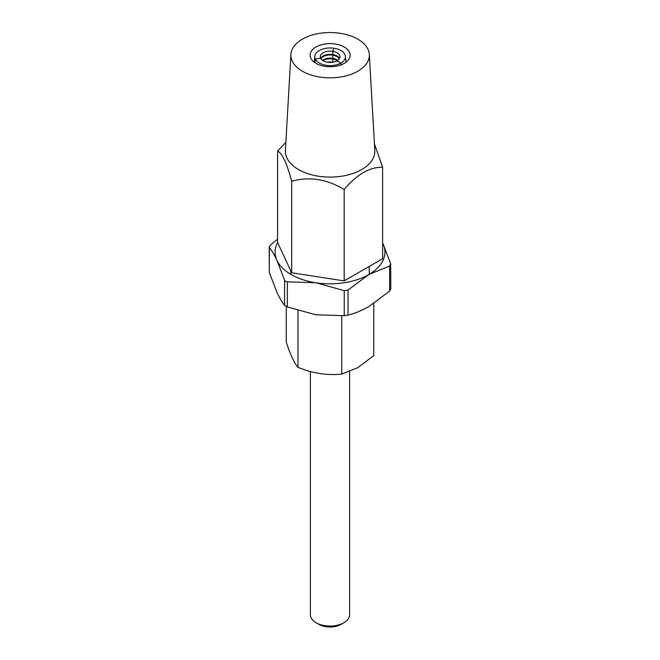 <?xml version="1.0" encoding="UTF-8"?>
<svg xmlns="http://www.w3.org/2000/svg" width="660" height="660" viewBox="0 0 660 660"><rect width="100%" height="100%" fill="white"/><g stroke="black" fill="none" stroke-linecap="round" stroke-linejoin="round"><path stroke-width="0.99" d="M343.868 622.743L341.096 624.343A15.691 9.059 180 0 1 318.904 624.343L316.132 622.743A19.619 11.327 0 0 0 343.868 622.743A19.619 11.327 0 0 0 349.618 614.74L349.618 371.621M286.242 306.421L286.242 342.061C290.144 354.222 294.046 362.645 297.965 367.331C312.518 373.337 327.104 375.589 341.723 374.096L357.745 367.711L373.758 355.6L373.758 303.526M297.965 310.604L297.965 367.331M341.723 316.495L341.723 374.096M310.382 371.539L310.382 614.74A19.619 11.327 0 0 0 316.132 622.743L318.904 624.343M287.339 306.9L284.567 305.299L284.567 280.236L276.944 260.329A54.928 31.713 0 0 0 291.159 274.543A54.928 31.713 0 0 0 315.785 282.752L287.339 281.837L287.339 306.9L315.785 314.787L344.223 315.695L344.223 290.639L315.785 282.752A54.928 31.713 0 0 0 368.841 274.543L348.018 290.053L348.018 315.109C354.775 313.442 361.721 310.596 368.841 306.578L389.656 291.068L389.656 266.005L368.841 274.543A54.928 31.713 0 0 0 383.056 243.911L390.679 263.818L389.656 266.005M284.567 280.236L285.582 281.482L287.339 281.837M277.637 242.542A54.928 31.713 0 0 0 276.944 260.329C274.354 254.818 271.813 250.511 269.321 247.393L269.321 272.456L276.944 292.363C279.543 297.866 282.084 302.181 284.567 305.299M269.321 272.456L269.189 246.98L270.344 245.207L277.596 239.06M348.018 315.109L344.223 315.695M390.679 288.882L389.656 291.068M344.223 290.639L348.018 290.053M383.056 243.911A54.928 31.713 0 0 0 382.618 243.02M390.811 289.295L390.679 263.818M339.512 58.385A9.809 5.659 0 0 0 332.648 54.516L332.648 55.151A9.809 5.659 0 0 0 322.855 56.809A9.809 5.659 0 0 0 320.884 58.699M339.331 58.699A9.809 5.659 0 0 0 337.359 56.809A9.809 5.659 0 0 0 332.648 55.151A2.846 0.602 -81.2 0 1 332.648 58.36A2.846 0.602 98.8 0 0 332.648 55.151L332.648 54.516A2.846 0.602 98.8 0 0 332.648 51.307A2.846 0.602 -81.2 0 1 332.648 54.516A9.809 5.659 0 0 0 320.702 58.385M315.323 59.07L320.636 58.245A9.809 5.659 180 0 1 322.855 52.965A9.809 5.659 180 0 1 332.648 51.307L334.067 48.246A15.304 8.836 0 0 0 314.828 56.24A15.304 8.836 0 0 0 315.323 59.07L314.952 62.725L315.323 59.07A15.304 8.836 0 0 0 340.931 63.03L337.046 60.786A9.809 5.659 180 0 1 320.636 58.245L315.323 59.07M337.788 60.307A9.809 5.659 0 0 0 332.648 58.36L332.648 58.996A9.809 5.659 0 0 0 322.905 60.621M332.797 62.221A9.809 5.659 0 0 0 332.648 62.205A2.846 0.602 98.8 0 0 332.648 58.996A2.846 0.602 -81.2 0 1 332.648 62.205L332.648 62.205A9.809 5.659 0 0 0 327.418 62.221M337.31 60.621A9.809 5.659 0 0 0 332.648 58.996L332.648 58.36A9.809 5.659 0 0 0 322.426 60.307M369.32 54.434L374.806 150.422A44.723 25.822 180 0 1 347.902 174.966A44.723 25.822 180 0 1 298.485 169.537A44.723 25.822 180 0 1 285.409 150.422L290.895 54.434A39.229 22.654 180 0 1 315.695 34.114A39.229 22.654 180 0 1 357.852 39.163A39.229 22.654 180 0 1 369.32 54.434A39.229 22.654 180 0 1 345.716 75.958A39.229 22.654 180 0 1 302.363 71.197A39.229 22.654 180 0 1 290.895 54.434M285.871 142.329L277.596 151.024C282.249 153.285 286.935 163.391 291.671 181.343C309.02 176.269 326.518 178.975 344.173 189.461C356.986 174.314 369.798 166.922 382.618 167.269L374.435 143.863M315.959 63.343A20.006 11.55 180 0 1 310.134 54.466A20.006 11.55 180 0 1 323.021 44.377A20.006 11.55 180 0 1 344.256 47.008A20.006 11.55 180 0 1 350.08 54.466A20.006 11.55 180 0 1 338.324 65.711A20.006 11.55 180 0 1 315.959 63.343M277.596 151.024L277.596 242.459L291.671 272.77L344.173 280.896L382.618 258.703L382.618 167.269M291.671 181.343L291.671 272.77M344.173 189.461L344.173 280.896M341.063 64.845L340.931 63.03L341.063 64.845M334.067 48.246L332.648 51.307A9.809 5.659 180 0 1 337.359 52.965A9.809 5.659 180 0 1 337.046 60.786L340.931 63.03A15.304 8.836 0 0 0 345.386 56.24A15.304 8.836 0 0 0 334.067 48.246M369.229 274.312L369.229 266.434M290.771 274.312L290.771 270.831M314.828 56.24L314.193 62.18M345.386 56.24L346.013 62.18"/></g></svg>
